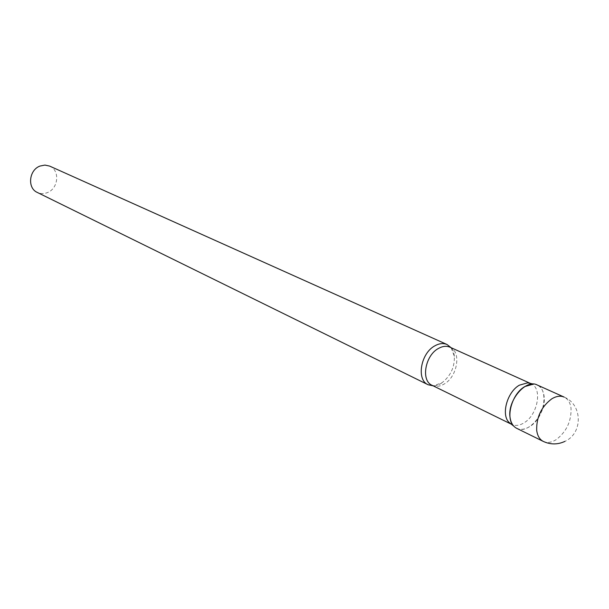 <?xml version="1.0" encoding="UTF-8"?>
<svg xmlns="http://www.w3.org/2000/svg" width="609" height="609" viewBox="0 0 609 609"><rect width="100%" height="100%" fill="white"/><g stroke="black" fill="none" stroke-linecap="round" stroke-linejoin="round"><path stroke-width="0.46" stroke-dasharray="3.04 2.28" d="M516.691 428.333C528.102 434.879 546.661 413.039 544.096 396.337C543.373 390.658 541.043 386.86 537.1 384.941M530.416 383.426L530.987 383.662C542.741 388.07 537.793 415.041 523.938 422.905C519.5 425.592 515.458 426.102 511.804 424.435L511.263 424.146M533.537 384.081C549.516 384.089 546.235 417.241 529.579 426.681C523.268 430.396 517.993 430.213 513.752 426.133M451.124 347.716L454.352 356.334C454.687 367.28 450.531 376.111 441.89 382.833L433.189 385.847M49.656 166.097C60.116 170.193 58.533 188.478 47.456 192.573C43.924 194.005 40.529 193.951 37.271 192.429M543.281 441.411C547.156 443.185 551.472 442.583 556.23 439.622C566.37 431.842 571.311 421.504 571.059 408.624C570.382 402.846 568.075 399.002 564.14 397.083C582.6 404.422 583.095 433.357 564.893 441.388M454.352 356.334C453.781 351.073 452.327 348.028 449.99 347.199C461.668 351.621 457.435 377.032 443.976 384.142C439.668 386.578 435.701 386.966 432.07 385.299C434.263 386.395 437.209 385.809 440.901 383.525L441.89 382.833M511.804 424.435L511.339 424.207M530.987 383.662L530.508 383.449"/><path stroke-width="0.91" d="M543.281 441.411C539.62 439.508 537.427 435.816 536.704 430.342C536.331 417.188 541.355 406.69 551.777 398.842C556.321 396.101 560.447 395.515 564.14 397.083L537.1 384.941C525.765 378.745 507.228 400.806 510.045 417.393C510.814 422.775 513.029 426.422 516.691 428.333L543.281 441.411C550.49 444.745 557.692 444.73 564.893 441.388M511.263 424.146L509.017 422.357C500.91 414.714 507.206 391.922 519.37 385.177L527.6 382.84L530.416 383.426M509.017 422.357L513.752 426.133C505.158 418.04 511.88 393.757 524.798 386.57L533.537 384.081L527.6 382.84M433.189 385.847L428.135 384.759C416.092 379.887 420.735 352.999 435.024 345.745C439.378 343.362 443.39 342.958 447.059 344.519L451.124 347.716M428.135 384.759L37.271 192.429C27.146 188.12 28.935 170.018 39.966 166.067L44.906 165.077L49.656 166.097L447.059 344.519M511.339 424.207L432.07 385.299C420.69 380.709 425.09 355.253 438.602 348.371C442.72 346.11 446.519 345.722 449.99 347.199L530.508 383.449"/></g></svg>
